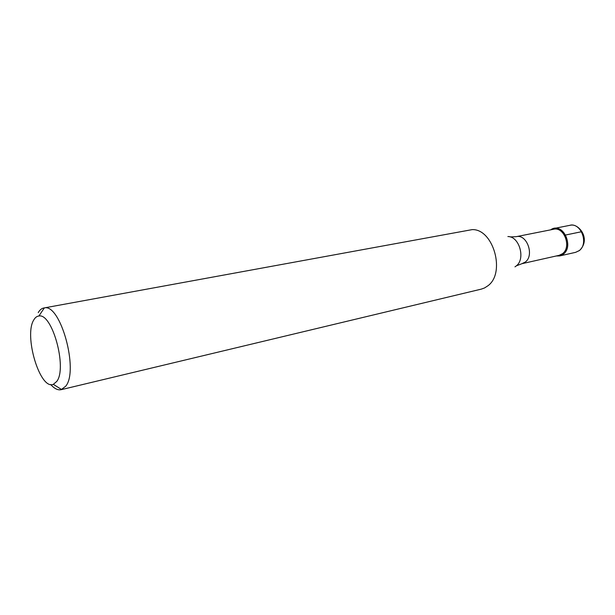 <?xml version="1.0" encoding="UTF-8"?>
<svg xmlns="http://www.w3.org/2000/svg" width="615" height="615" viewBox="0 0 615 615"><rect width="100%" height="100%" fill="white"/><g stroke="black" fill="none" stroke-linecap="round" stroke-linejoin="round"><path stroke-width="0.92" d="M563.24 254.226L559.704 255.925L556.221 255.986L559.904 255.878L563.24 254.226C574.764 246.031 561.887 221.292 550.694 229.833L553.907 228.488C565.085 225.474 573.088 247.391 563.24 254.226M559.089 255.34L562.456 253.726C571.804 247.23 564.193 226.405 553.577 229.264L516.262 236.66C526.847 233.777 534.62 255.386 525.325 262.036L521.974 263.681L559.089 255.34M61.131 389.687L481.291 289.127L484.528 287.958L487.864 285.814C505.853 273.022 493.407 228.765 472.197 229.618L44.357 307.892C60.501 303.602 78.966 370.368 65.767 386.166L61.131 389.687C57.848 390.379 54.374 388.657 50.707 384.521M38.222 312.635C39.752 309.96 41.628 308.399 43.849 307.969M33.81 319.9C35.178 317.509 36.869 316.218 38.891 316.018C52.221 312.743 67.466 368.162 56.726 381.469L53.328 384.337C40.013 390.341 23.601 335.475 33.81 319.9M581.513 231.732L565.539 235.03M559.704 255.925L575.617 252.342L579.153 250.651C589.016 243.894 581.09 222.33 569.905 225.321C577.693 222.415 591.584 238.213 579.737 250.305M514.963 266.856L516.162 266.011C525.833 259.092 519.383 236.245 507.882 236.544M553.907 228.488L569.905 225.321M575.617 252.342L579.407 250.566M521.974 263.681L516.538 265.757M510.212 236.944L516.262 236.66M38.891 316.018L44.357 307.892M53.328 384.337L61.623 389.549"/></g></svg>
